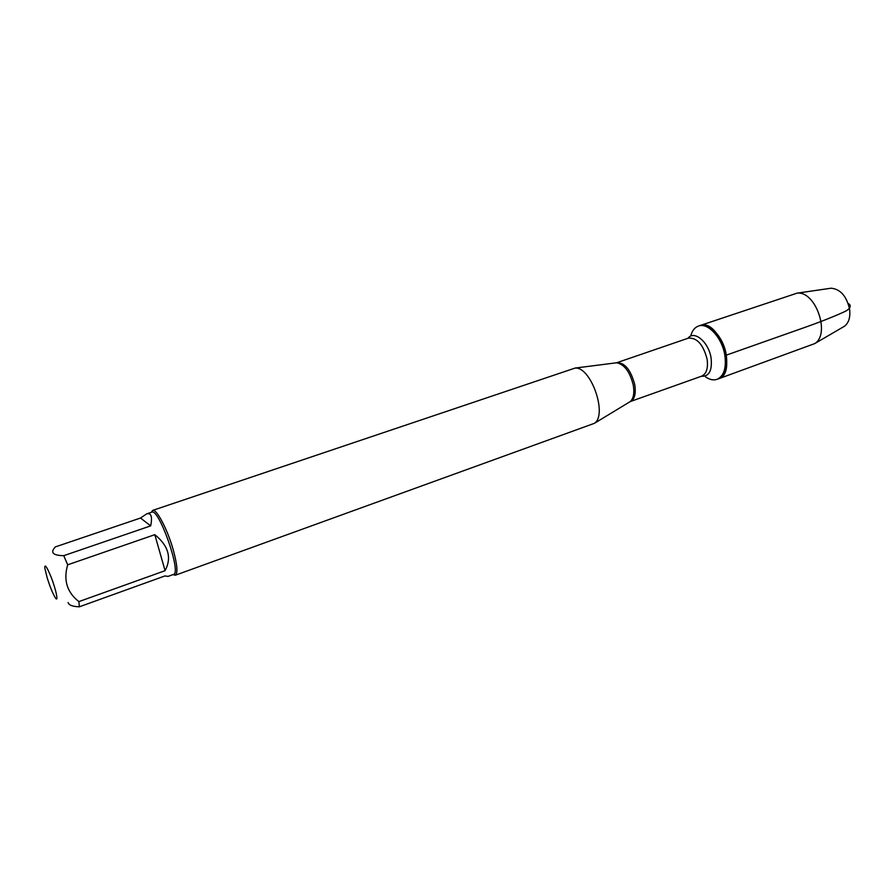 <?xml version="1.0" encoding="UTF-8"?>
<svg xmlns="http://www.w3.org/2000/svg" width="895" height="895" viewBox="0 0 895 895"><rect width="100%" height="100%" fill="white"/><g stroke="black" fill="none" stroke-linecap="round" stroke-linejoin="round"><path stroke-width="1.34" d="M690.974 335.032C692.439 330.333 694.923 327.346 698.436 326.071C707.934 322.166 722.41 338.075 724.894 355.639C726.449 368.248 723.831 376.146 717.052 379.335C713.516 380.52 709.713 379.737 705.64 376.963M726.304 355.147C723.82 337.583 709.343 321.697 699.834 325.601C718.707 317.524 738.241 373.372 718.439 378.831C725.23 375.643 727.848 367.744 726.304 355.147L804.806 327.425C819.384 322.312 832.35 317.199 843.716 312.075C852.085 308.428 850.876 304.513 848.203 303.584M175.286 575.239L594.425 423.313C607.783 414.765 590.89 366.435 575.116 368.069L152.62 510.418C156.424 508.259 167.757 529.885 173.406 550.447C177.333 565.137 177.96 573.393 175.286 575.239L173.059 574.59M151.289 512.32L152.62 510.418M47.29 578.237C49.963 586.605 52.525 592.926 54.975 597.222C59.025 604.147 56.206 589.783 50.836 576.436C46.641 566.367 44.638 563.626 44.828 568.191L47.29 578.237M146.646 513.887L151.747 512.164C158.907 507.722 181.886 573.438 173.518 574.422L168.014 576.414L164.96 575.932L79.342 606.799L78.894 601.608C66.968 592.333 63.232 580.061 67.684 564.812L63.746 555.672C52.749 555.448 49.975 552.517 55.423 546.879L140.526 518.026L150.684 525.88C152.519 516.572 151.165 512.578 146.646 513.887L140.526 518.026M68.109 602.514C68.848 605.165 72.596 606.597 79.342 606.799M165.072 570.686C171.918 557.798 168.506 545.793 154.813 534.673L165.072 570.686L78.894 601.608M154.813 534.673L67.684 564.812M63.746 555.672L150.684 525.88M698.436 326.071L797.02 293.168C815.524 290.517 830.784 334.182 814.663 343.624L717.052 379.335M843.157 327.011L844.444 326.261C848.74 322.916 850.474 317.345 849.646 309.547C846.715 296.279 840.539 289.163 831.142 288.201L829.665 288.414M628.972 402.336L630.192 401.598C633.503 398.611 634.544 393.185 633.313 385.309C629.946 371.828 624.386 364.321 616.61 362.777L615.201 362.956M616.028 362.855L616.42 362.699C624.643 362.341 630.762 369.691 634.779 384.738C636.121 393.945 634.555 399.617 630.08 401.777L629.688 401.911M594.425 423.313L630.192 401.598L701.669 376.157C706.446 373.897 708.269 368.27 707.117 359.264C703.313 344.597 697.06 337.549 688.378 338.142L616.61 362.777L575.116 368.069M687.998 338.276C694.162 329.763 708.885 342.203 711.111 358.224C712.319 370.675 709.041 376.694 701.3 376.292M831.142 288.201L797.02 293.168M844.444 326.261L814.663 343.624"/></g></svg>
